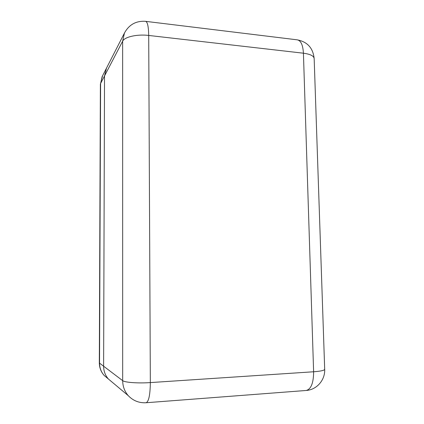 <?xml version="1.0" encoding="UTF-8"?>
<svg xmlns="http://www.w3.org/2000/svg" width="424" height="424" viewBox="0 0 424 424"><rect width="100%" height="100%" fill="white"/><g stroke="black" fill="none" stroke-linecap="round" stroke-linejoin="round"><path stroke-width="0.64" d="M103.62 366.219L104.521 75.954L106.509 68.1L104.521 75.954L103.62 366.219C103.668 371.159 105.258 375.42 108.39 378.992C105.258 375.42 103.668 371.159 103.62 366.219L122.679 380.657L122.647 41.192L100.605 83.464L99.545 363.13L103.62 366.219M112.164 382.162L108.39 378.992L112.164 382.162M148.707 35.446L150.34 382.586L313.617 371.769L303.425 53.201L148.707 35.446C148.538 26.367 147.462 21.661 145.48 21.327C136.04 20.734 129.029 24.634 124.449 33.04L122.647 41.192C124.555 36.893 137.196 34.015 148.707 35.446M297.044 39.808C300.796 40.349 302.921 44.812 303.425 53.201C310.501 54.166 314.083 56.032 314.173 58.798C313.135 48.076 307.426 41.748 297.044 39.808L145.814 21.37M128.287 395.682C133.178 400.786 139.141 403.134 146.179 402.731C148.792 401.486 150.176 394.771 150.34 382.586C138.129 383.444 124.698 382.464 122.679 380.657C122.753 386.492 124.624 391.5 128.287 395.682L104.134 375.426C101.119 371.981 99.587 367.884 99.545 363.13L99.322 362.827C99.38 367.672 100.986 371.869 104.134 375.426L107.776 378.473M324.683 369.166C324.731 370.343 321.042 371.212 313.617 371.769C313.564 382.904 311.105 389.137 306.245 390.467C316.813 389.783 325.309 379.909 324.683 369.166L314.173 58.798M305.927 390.493L146.01 402.747M99.322 362.716L100.387 84.196L102.528 75.875M100.382 84.461L102.136 76.638L124.449 33.04"/></g></svg>
